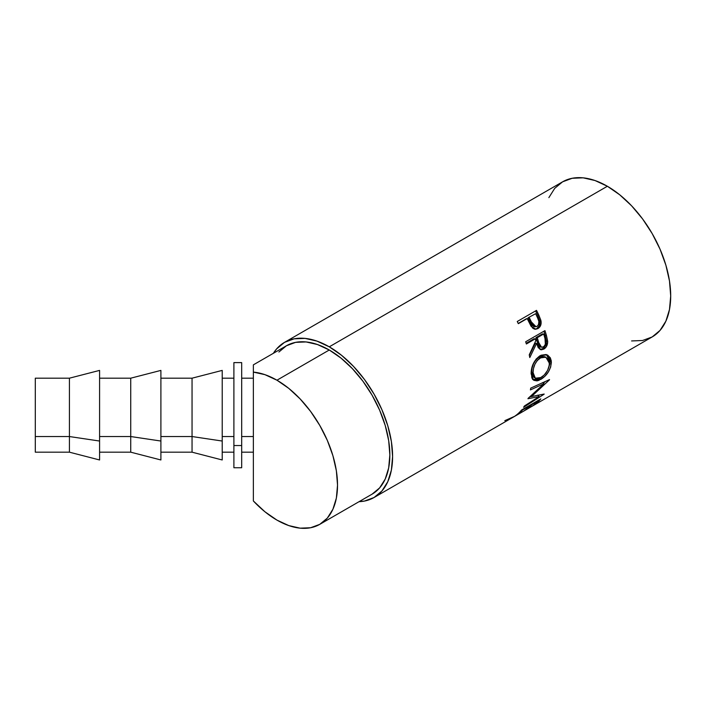 <?xml version="1.0" encoding="UTF-8"?>
<svg xmlns="http://www.w3.org/2000/svg" width="706" height="706" viewBox="0 0 706 706"><rect width="100%" height="100%" fill="white"/><g stroke="black" fill="none" stroke-linecap="round" stroke-linejoin="round"><path stroke-width="1.06" d="M253.366 500.969L253.366 364.993L253.366 372.106L264.918 374.657L276.946 380.207L329.27 350L341.086 358.171L352.444 368.709L362.919 381.222L372.097 395.219L379.634 410.168L385.229 425.497L388.679 440.606L389.844 454.929L388.679 467.901L385.229 479.03L379.634 487.89L372.097 494.147A85.673 49.464 -120 0 0 385.229 425.497A85.673 49.464 -120 0 0 329.27 350L276.946 380.207L288.772 388.371L300.129 398.916L310.605 411.43L319.783 425.427L327.319 440.376L332.914 455.697L336.365 470.814L337.53 485.128L336.365 498.101L332.914 509.238L327.319 518.098L319.783 524.346L310.605 527.744L300.129 528.167L288.772 525.582L276.946 520.101L264.918 511.762L253.366 500.969L253.366 436.537L241.681 436.537L253.366 436.537L253.366 372.106A85.673 49.464 60 0 1 276.946 380.207A85.673 49.464 60 0 1 332.914 455.697A85.673 49.464 60 0 1 319.783 524.346A85.673 49.464 60 0 1 276.946 520.101A85.673 49.464 60 0 1 253.366 500.969L253.366 452.175L241.681 452.175M631.605 340.945L642.557 340.504L652.15 336.956A89.565 51.706 -120 0 0 665.882 265.182A89.565 51.706 -120 0 0 607.372 186.26L329.27 346.822A89.565 51.706 60 0 1 387.779 425.744A89.565 51.706 60 0 1 374.048 497.518A89.565 51.706 60 0 1 359.036 501.684L364.455 501.066L374.048 497.518L523.923 410.989M534.998 329.261L537.981 328.511L535.819 329.225L531.141 326.384L528.062 320.295A89.565 51.706 -120 0 0 527.223 318.538L518.328 323.675A89.565 51.706 -120 0 0 517.251 321.495L536.525 310.366A89.565 51.706 60 0 1 538.837 315.158L540.822 320.215L541.14 323.269L540.134 326.446L537.54 328.749L534.327 329.049L532.589 328.043L528.062 320.295A89.565 51.706 -120 0 0 527.223 318.538L518.328 323.675A89.565 51.706 -120 0 0 517.251 321.495L536.525 310.366A89.565 51.706 -120 0 1 538.837 315.158L537.725 315.45A87.615 50.585 -120 0 0 535.545 310.931A87.615 50.585 60 0 1 537.725 315.45L539.834 321.106L537.725 315.45L538.837 315.158L540.999 320.939L539.834 321.106C540.302 324.548 539.278 327.037 536.772 328.581L539.428 325.572L539.834 321.106L540.999 320.939C541.493 324.451 540.487 326.975 537.981 328.511L535.192 329.217M525.67 341.757L544.944 330.629A89.565 51.706 60 0 1 546.47 335.606L547.688 341.933L546.153 346.964L543.849 349.099L541.352 349.805L538.272 347.74L536.595 343.416L529.791 357.563A89.565 51.706 -120 0 0 529.235 354.862L535.819 340.663A89.565 51.706 -120 0 0 535.272 338.854L526.376 343.99A89.565 51.706 -120 0 0 525.67 341.757L544.944 330.629A89.565 51.706 -120 0 1 546.47 335.606L545.191 335.447A87.615 50.585 -120 0 0 543.902 331.229A87.615 50.585 60 0 1 545.191 335.447L546.365 341.077L545.191 335.447L546.47 335.606L547.679 341.351L546.365 341.077C546.365 344.554 545.085 347.105 542.517 348.72L545.411 345.605L546.365 341.077L547.679 341.351C547.697 344.89 546.418 347.476 543.849 349.099L542.517 348.72L539.984 349.435L542.517 348.72L543.849 349.099L540.646 349.691L536.595 343.416L535.307 343.222L529.359 355.427L535.307 343.222L536.595 343.416L529.791 357.563A89.565 51.706 -120 0 0 529.235 354.862L535.819 340.663A89.565 51.706 -120 0 0 535.272 338.854L534.01 338.756L526.164 343.292L534.01 338.756L535.272 338.854L526.376 343.99A89.565 51.706 -120 0 0 525.67 341.757M551.28 360.863L550.698 366.979L548.333 372L544.829 376.351L538.846 380.375L536.992 380.878L533.913 380.357L531.865 377.966L531.186 371.444L533.357 363.572L536.242 358.93L540.99 355.242L545.941 354.536L547.697 355.144L550.327 357.836L551.28 360.863M539.119 396.569L527.947 398.731A89.565 51.706 -120 0 0 528.079 398.387L543.92 383.737L530.409 389.906A89.565 51.706 -120 0 0 530.727 388.115L549.524 379.599A89.565 51.706 60 0 1 549.471 379.846L531.477 396.551L544.176 394.045A89.565 51.706 60 0 1 544.07 394.239L523.587 407.283A89.565 51.706 -120 0 0 524.417 405.994L539.119 396.569L537.875 395.157L539.119 396.569L524.417 405.994A89.565 51.706 -120 0 1 523.587 407.283L544.07 394.239A89.565 51.706 -120 0 0 544.176 394.045L531.477 396.551L530.841 395.925L531.477 396.551L549.471 379.846A89.565 51.706 -120 0 0 549.524 379.599L530.727 388.115A89.565 51.706 -120 0 1 530.409 389.906L543.92 383.737L542.579 382.608L543.92 383.737L528.079 398.387A89.565 51.706 -120 0 1 527.947 398.731L539.119 396.569M521.549 410.018L540.822 398.89A89.565 51.706 60 0 1 534.177 404.97L532.2 406.118A89.565 51.706 -120 0 0 537.893 401.14L531.962 404.564A89.565 51.706 60 0 1 526.27 409.542L524.293 410.68A89.565 51.706 -120 0 0 529.985 405.712L522.572 409.992A89.565 51.706 60 0 1 516.88 414.96L514.903 416.099A89.565 51.706 -120 0 0 521.549 410.018L540.822 398.89A89.565 51.706 -120 0 1 534.177 404.97L532.2 406.118A89.565 51.706 -120 0 0 537.893 401.14L537.601 400.752L537.893 401.14L531.962 404.564L531.671 404.176L531.962 404.564A89.565 51.706 -120 0 1 526.27 409.542L524.293 410.68A89.565 51.706 -120 0 0 529.985 405.712L529.694 405.315L529.985 405.712L522.572 409.992L522.281 409.595L522.572 409.992A89.565 51.706 -120 0 1 516.88 414.96L514.903 416.099A89.565 51.706 -120 0 0 521.549 410.018M518.866 413.901L520.993 412.675M241.681 467.734L241.681 362.61L233.898 362.61L233.898 445.53L241.681 445.53L233.898 445.53L233.898 467.751L241.681 467.751L241.681 362.628M99.581 370.421L99.581 459.95L99.581 441.038L69.417 436.537L69.417 378.187L69.417 436.537L99.581 441.038L99.581 370.403L69.417 378.187L35.3 378.187L35.3 436.537L69.417 436.537L69.417 452.175L69.417 436.537L35.3 436.537L35.3 378.204M160.897 370.421L160.897 441.038L130.734 436.537L99.581 436.537L130.734 436.537L130.734 378.187L130.734 436.537L160.897 441.038L160.897 370.403L130.734 378.187L99.581 378.187M222.214 370.421L222.214 441.038L192.05 436.537L160.897 436.537L192.05 436.537L192.05 378.187L192.05 436.537L222.214 441.038L222.214 370.403L192.05 378.187L160.897 378.187M222.214 436.537L233.898 436.537L222.214 436.537M222.214 441.038L222.214 459.95L222.214 441.038M192.05 436.537L192.05 452.175L192.05 436.537M160.897 441.038L160.897 459.95L160.897 441.038M130.734 436.537L130.734 452.175L130.734 436.537M35.3 452.167L35.3 436.537L35.3 452.175L69.417 452.175L99.581 459.968M233.898 467.734L233.898 362.628M541.131 357.474L537.257 360.492L534.91 364.287L533.462 368.567L533.092 372.662L533.71 376.051L535.324 378.195L536.498 378.654L540.187 377.966L544.238 375.01L547.574 370.403L549.286 365.231L549.162 361.419L547.688 358.516L544.485 356.848L541.131 357.474M537.248 337.715L539.613 345.437L541.643 347.264L543.823 346.628L545.359 344.334L545.023 338.651A89.565 51.706 -120 0 0 543.673 334L537.248 337.715L543.673 334L542.411 333.912L535.986 337.618L537.248 337.715L535.986 337.618L537.257 342.075L538.546 342.269L537.248 337.715M529.2 317.4L532.783 324.848L535.28 326.649L537.125 326.287L538.484 324.813L538.872 321.468L537.707 318.177A89.565 51.706 -120 0 0 535.625 313.693L528.114 317.753L529.2 317.4L528.114 317.753L530.029 321.971L531.159 321.715L529.2 317.4M545.862 357.192L544.573 356.654L538.952 357.386C534.16 360.951 531.75 365.796 531.715 371.93L533.092 372.662L531.715 371.93L533.913 377.286L535.342 378.204L533.092 372.662C533.109 366.414 535.519 361.49 540.311 357.907L545.87 357.201L549.4 363.246C548.994 369.362 546.197 374.127 540.999 377.534L535.342 378.204M533.948 377.304L532.333 375.23L531.715 371.93L532.086 367.914L533.542 363.705L535.898 359.963L538.952 357.386L540.311 357.907L538.952 357.386L542.234 356.292L545.164 356.954M540.319 346.946L538.299 345.172L535.986 337.618L542.411 333.912L543.673 334A89.565 51.706 -120 0 1 545.023 338.651C546.303 341.995 545.764 344.749 543.408 346.911L541.528 347.246L538.546 342.269L537.257 342.075L540.169 346.911L541.528 347.246M534.089 326.772L531.627 325.034L528.114 317.753L535.625 313.693A89.565 51.706 -120 0 1 537.707 318.177C539.543 321.451 539.349 324.16 537.125 326.287L535.978 326.666L531.159 321.715L530.029 321.971L534.769 326.79L535.978 326.666M543.373 383.279L545.156 381.593L543.373 383.279M538.343 395.687L539.128 395.183L538.343 395.687M529.747 396.904L531.953 396.472L529.747 396.904M546.4 354.641L549.992 361.269L548.527 368.232L549.877 363.652L549.903 360.148L548.959 357.201L546.329 354.597M532.553 379.449L535.633 379.916L540.452 377.807M518.222 323.463L526.138 318.891L518.222 323.463M524.629 410.574L652.15 336.956L660.031 330.417L665.882 321.159L669.482 309.519L670.7 295.955L669.482 280.988L665.882 265.182L660.031 249.165L652.15 233.536L642.557 218.895L631.605 205.817L619.727 194.803L607.372 186.26L595.017 180.533L583.138 177.833L572.187 178.274L562.585 181.83L554.713 188.361L548.862 197.627M524.673 410.548L520.904 412.728M514.321 416.461L504.799 420.67M540.205 377.957L539.446 378.425L540.805 379.413C547.309 375.318 550.83 369.512 551.368 362.001L549.992 361.269L551.368 362.001L547.062 354.853L539.984 355.762C534.107 360.139 531.15 366.185 531.115 373.889L533.648 380.19L540.805 379.413L539.446 378.425L532.977 379.643M527.223 318.538L526.138 318.891L527.223 318.538M607.372 186.26A89.565 51.706 -120 0 0 562.585 181.83L284.483 342.384A89.565 51.706 60 0 1 329.27 346.822L607.372 186.26M284.483 342.384L276.611 348.923L273.372 353.3A89.565 51.706 60 0 1 284.483 342.384L294.084 338.836L305.027 338.395L316.915 341.095L329.27 346.822L341.625 355.365L353.503 366.379L364.455 379.457L374.048 394.098L381.92 409.727L387.779 425.744L391.38 441.55L392.598 456.517L391.38 470.081L387.779 481.713L381.92 490.979L374.048 497.518M253.366 364.852L286.433 345.763A85.673 49.464 -120 0 1 329.27 350L317.444 344.528L306.086 341.942L295.611 342.357L286.433 345.763L278.896 352.012M253.366 368.338L253.366 367.296M241.681 378.187L253.366 378.187L253.366 370.721M372.097 494.147L319.783 524.346M233.898 378.187L222.214 378.187M233.898 452.175L222.214 452.175M222.214 459.968L192.05 452.175L160.897 452.175M160.897 459.968L130.734 452.175L99.581 452.175"/></g></svg>
